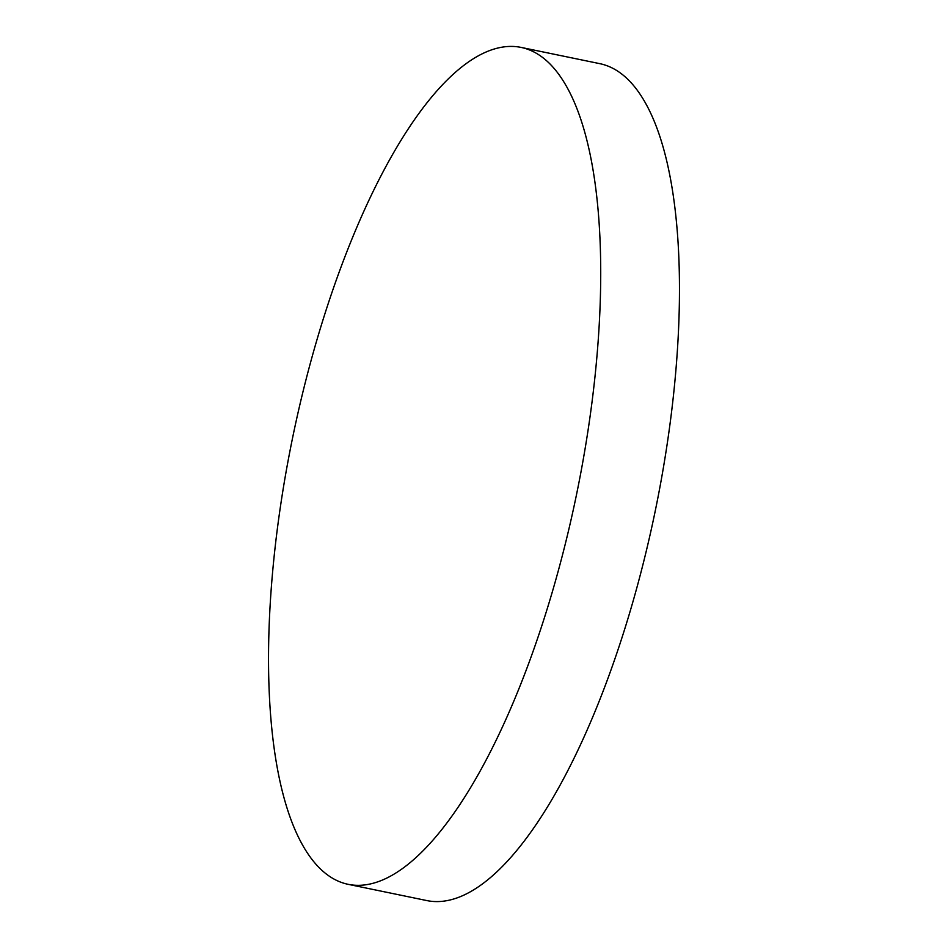 <?xml version="1.0" encoding="UTF-8"?>
<svg xmlns="http://www.w3.org/2000/svg" width="948" height="948" viewBox="0 0 948 948"><rect width="100%" height="100%" fill="white"/><g stroke="black" fill="none" stroke-linecap="round" stroke-linejoin="round"><path stroke-width="1.42" d="M565.743 85.071A427.299 144.748 -78.3 0 0 521.044 47.4A427.299 144.748 -78.3 0 0 310.802 361.532A427.299 144.748 -78.3 0 0 303.502 846.671A427.299 144.748 -78.3 0 0 348.212 884.342A427.299 144.748 -78.3 0 0 558.455 570.198A427.299 144.748 -78.3 0 0 565.743 85.071M348.212 884.342L426.956 900.6A427.299 144.748 -78.3 0 0 637.198 586.468A427.299 144.748 -78.3 0 0 644.498 101.329A427.299 144.748 -78.3 0 0 599.788 63.658L521.044 47.4"/></g></svg>
